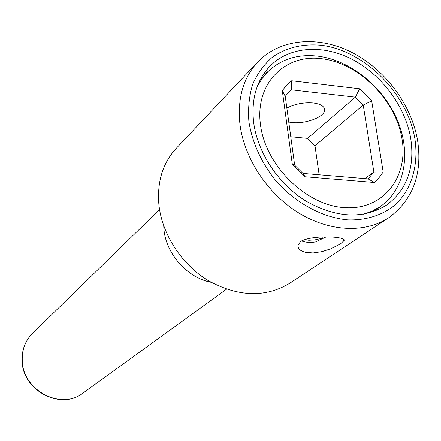 <?xml version="1.0" encoding="UTF-8"?>
<svg xmlns="http://www.w3.org/2000/svg" width="441" height="441" viewBox="0 0 441 441"><rect width="100%" height="100%" fill="white"/><g stroke="black" fill="none" stroke-linecap="round" stroke-linejoin="round"><path stroke-width="0.66" d="M256.932 87.357L261.574 79.27L267.362 72.219C280.801 59.127 297.752 53.785 318.22 56.189C350.689 60.411 383.356 87.031 397.341 120.095C411.376 153.121 404.981 189.575 380.34 206.531L372.402 211.024L363.632 214.21M322.283 236.982L322.128 238.289L314.846 239.91L308.97 240.273L304.196 239.7M286.854 108.051C294.869 103.933 303.711 102.24 313.369 102.979C321.379 104.098 325.089 106.711 324.499 110.812C323.336 117.587 304.847 124.114 291.87 122.526L288.767 122.058M322.128 238.289L324.322 237.991M322.228 58.774C359.272 63.41 395.549 99.886 401.938 138.535C408.857 177.199 383.075 210.5 344.421 207.628C305.85 205.368 265.228 165.276 260.416 124.29C255.025 83.255 285.134 53.565 322.228 58.774M359.647 88.806L371.686 100.862L383.185 171.996L378.003 179.107L374.514 182.491L305.062 176.758L292.289 164.096L282.301 90.664L285.933 86.006L290.928 81.364L291.699 80.78L359.647 88.806L355.33 97.169L363.23 105.074L371.686 100.862M364.95 178.611L373.874 172.023L363.23 105.074L314.984 145.734L307.592 138.386L290.773 136.749M383.185 171.996L373.874 172.023L368.163 178.881L302.989 173.423L294.66 165.16L285.25 96.336L289.34 91.656L291.391 89.832L355.33 97.169L307.592 138.386M319.146 174.779L314.984 145.734M368.163 178.881L374.514 182.491M302.989 173.423L305.062 176.758M294.66 165.16L292.289 164.096M285.25 96.336L282.301 90.664M287.433 93.635L291.391 89.832L291.699 80.78M253.619 122.229C251.161 99.087 256.568 80.444 269.853 66.304C289.456 46.217 322.977 44.106 352.398 59.474C381.84 74.898 405.174 106.303 410.687 138.116C415.047 167.348 407.01 189.674 386.592 205.087C363.268 219.403 336.45 218.108 306.137 201.201C278.381 184.167 257.428 152.525 253.619 122.229M263.277 74.523L267.996 71.58M301.732 240.852L302.344 241.21C305.872 242.456 310.26 242.71 315.513 241.977L326.048 236.949M381.074 206.013L377.369 210.159M300.646 241.541C312.3 234.309 349.145 236.624 343.693 240.951L340.54 243.856L330.673 248.851L321.98 251.64L313.093 252.958L305.613 252.384L302.675 251.458L300.387 250.179L298.778 248.608L297.951 246.85L297.978 245.014L300.646 241.541M289.72 283.271C265.548 297.785 238.581 297.008 208.819 280.95C181.593 264.71 161.715 233.984 158.837 204.034C157.084 181.449 162.883 162.889 176.229 148.352L257.72 62.049C243.234 77.837 237.302 98.508 239.926 124.064C244.049 157.988 267.362 193.511 298.414 212.744C329.493 231.955 365.214 233.361 388.703 217.771L289.72 283.271M414.854 138.54C407.203 93.448 365.054 51.002 321.781 45.329C303.143 43.516 286.76 47.402 272.621 56.983C264.142 64.314 257.511 73.382 252.726 84.198C249.171 95.818 247.897 108.337 248.906 121.749C252.285 142.614 261.133 162.117 275.443 180.253C295.283 202.976 322.288 217.595 347.883 219.883C366.835 220.489 383.687 214.795 396.382 203.83C412.23 188.053 418.746 163.997 414.854 138.54M211.167 282.306C187.403 277.869 165.893 253.779 163.947 229.364L163.727 225.908M82.974 393.085C61.227 410.599 22.667 390.45 22.259 360.76C21.868 349.774 25.324 340.601 32.628 333.231C25.231 340.706 21.719 349.961 22.105 360.997C22.497 390.682 60.941 410.72 82.974 393.085L226.498 289.208M260.466 79.292L267.362 72.219M324.499 110.812L324.041 107.703M372.182 212.11L380.34 206.531M343.693 240.946L343.451 239.281M388.703 217.771C412.93 199.845 422.566 174.068 417.599 140.447M417.445 139.549C410.957 103.729 384.607 68.983 351.422 52.198C318.286 35.467 280.118 38.505 257.72 62.049M159.559 209.618L32.628 333.231"/></g></svg>
